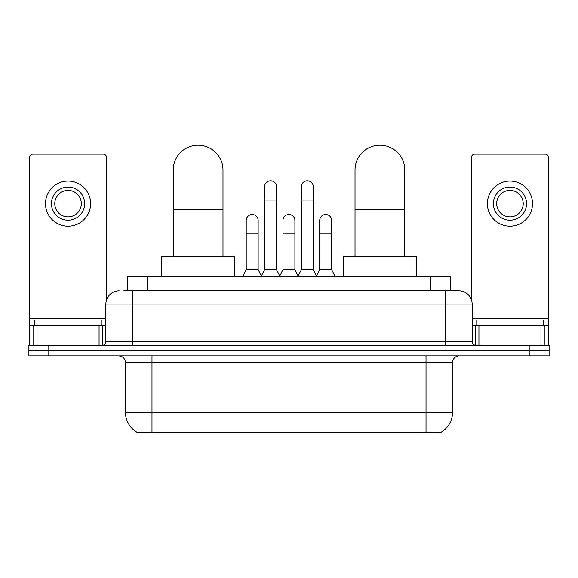 <?xml version="1.0" encoding="UTF-8"?>
<svg xmlns="http://www.w3.org/2000/svg" width="578" height="578" viewBox="0 0 578 578"><rect width="100%" height="100%" fill="white"/><g stroke="black" fill="none" stroke-linecap="round" stroke-linejoin="round"><path stroke-width="0.87" d="M127.442 290.828L127.442 276.226L450.558 276.226L450.558 290.828M440.949 432.351L440.949 432.821L137.051 432.821L137.051 432.351M125.44 412.251L151.985 412.251L151.985 362.485L125.44 362.485L125.44 412.251A23.221 23.221 0 0 0 136.921 432.286C138.641 432.951 143.662 432.951 151.985 432.286L426.015 432.286C434.331 432.951 439.352 432.951 441.079 432.286A23.221 23.221 0 0 0 452.56 412.251L452.56 362.485A6.633 6.633 0 0 1 459.192 355.853M48.805 345.232L549.1 345.232L549.1 350.543L28.9 350.543L28.9 355.853L48.805 355.853L48.805 350.543L28.9 350.543L28.9 345.232L48.805 345.232L48.805 350.543L549.1 350.543L549.1 355.853L48.805 355.853M124.089 290.828L454.214 290.828M123.786 290.828L132.413 290.828L132.413 304.093L105.868 304.093L105.868 341.916A3.316 3.316 0 0 1 102.552 345.232M119.14 290.828A13.272 13.272 0 0 0 105.868 304.093M458.86 290.828A13.272 13.272 0 0 1 472.132 304.093L445.587 304.093L445.587 290.828L458.657 290.828M472.132 304.093L472.132 341.916C472.327 343.932 473.433 345.037 475.448 345.232M549.1 345.232L549.1 350.543M101.222 325.327L101.222 320.017L34.875 320.017L34.875 325.327M99.069 345.232L99.069 325.327L37.028 325.327L37.028 345.232M106.533 299.953L106.533 157.454A3.316 3.316 0 0 0 103.216 154.138L32.881 154.138A3.316 3.316 0 0 0 29.565 157.454L29.565 325.327L37.028 325.327M99.069 325.327L105.868 325.327M29.565 345.232L29.565 325.327M68.045 187.048A16.589 16.589 0 0 0 51.456 203.637A16.589 16.589 0 0 0 68.045 220.225A16.589 16.589 0 0 0 84.634 203.637A16.589 16.589 0 0 0 68.045 187.048M68.045 190.364A13.272 13.272 0 0 0 54.78 203.637A13.272 13.272 0 0 0 68.045 216.909A13.272 13.272 0 0 0 81.317 203.637A13.272 13.272 0 0 0 68.045 190.364M68.045 226.2A22.556 22.556 0 0 0 90.609 203.637A22.556 22.556 0 0 0 68.045 181.08A22.556 22.556 0 0 0 45.489 203.637A22.556 22.556 0 0 0 68.045 226.2M543.125 325.327L543.125 320.017L476.778 320.017L476.778 325.327M173.212 256.321L173.212 170.062A24.883 24.883 0 0 1 198.095 145.179A24.883 24.883 0 0 1 222.978 170.062A24.883 24.883 0 0 0 198.095 145.179M222.978 256.321L222.978 170.062M234.589 276.226L234.589 256.321L161.602 256.321L161.602 276.226M355.022 256.321L355.022 170.062A24.883 24.883 0 0 1 379.905 145.179A24.883 24.883 0 0 1 404.788 170.062A24.883 24.883 0 0 0 379.905 145.179M404.788 256.321L404.788 170.062M416.398 276.226L416.398 256.321L343.411 256.321L343.411 276.226M261.263 276.226L264.579 269.594L276.522 269.594L279.846 276.226M276.522 269.594L276.522 186.788A5.975 5.975 0 0 0 270.555 180.813A5.975 5.975 0 0 1 270.93 180.827M264.579 269.594L264.579 200.053L276.522 200.053M264.579 200.053L264.579 186.788A5.975 5.975 0 0 1 270.555 180.813M298.024 276.226L301.34 269.594L313.283 269.594L316.599 276.226M313.283 269.594L313.283 186.788A5.975 5.975 0 0 0 307.315 180.813A5.975 5.975 0 0 1 307.691 180.827M301.34 269.594L301.34 200.053L313.283 200.053M301.34 200.053L301.34 186.788A5.975 5.975 0 0 1 307.315 180.813M242.883 276.226L246.206 269.594L258.149 269.594L261.364 276.031M258.149 269.594L258.149 220.493A5.975 5.975 0 0 0 252.55 214.532A5.975 5.975 0 0 1 258.149 220.493M246.206 269.594L246.206 233.765L258.149 233.765M246.206 233.765L246.206 220.493A5.975 5.975 0 0 1 252.55 214.532M279.745 276.031L282.96 269.594L294.903 269.594L298.125 276.031M294.903 269.594L294.903 220.493A5.975 5.975 0 0 0 289.311 214.532A5.975 5.975 0 0 1 294.903 220.493M282.96 269.594L282.96 233.765L294.903 233.765M282.96 233.765L282.96 220.493A5.975 5.975 0 0 1 289.311 214.532M316.506 276.031L319.721 269.594L331.664 269.594L334.98 276.226M331.664 269.594L331.664 220.493A5.975 5.975 0 0 0 326.064 214.532A5.975 5.975 0 0 1 331.664 220.493M319.721 269.594L319.721 233.765L331.664 233.765M319.721 233.765L319.721 220.493A5.975 5.975 0 0 1 326.064 214.532M540.972 345.232L540.972 325.327L478.931 325.327L478.931 345.232M548.435 345.232L548.435 325.327L548.435 345.232M540.972 325.327L548.435 325.327L548.435 157.454A3.316 3.316 0 0 0 545.119 154.138L474.784 154.138A3.316 3.316 0 0 0 471.467 157.454L471.467 299.953M472.132 325.327L478.931 325.327M509.955 187.048A16.589 16.589 0 0 0 493.366 203.637A16.589 16.589 0 0 0 509.955 220.225A16.589 16.589 0 0 0 526.544 203.637A16.589 16.589 0 0 0 509.955 187.048M509.955 190.364A13.272 13.272 0 0 0 496.683 203.637A13.272 13.272 0 0 0 509.955 216.909A13.272 13.272 0 0 0 523.22 203.637A13.272 13.272 0 0 0 509.955 190.364M509.955 226.2A22.556 22.556 0 0 0 532.511 203.637A22.556 22.556 0 0 0 509.955 181.08A22.556 22.556 0 0 0 487.391 203.637A22.556 22.556 0 0 0 509.955 226.2M423.031 432.821L423.031 432.163M154.969 432.821L154.969 432.163M147.347 290.828L147.347 276.226M430.653 290.828L430.653 276.226M426.015 355.853L426.015 362.485L151.985 362.485L151.985 355.853M452.56 362.485L426.015 362.485L426.015 412.251L452.56 412.251M426.015 432.286L426.015 412.251L151.985 412.251L151.985 432.286M529.195 355.853L529.195 345.232M132.413 345.232L132.413 341.916L472.132 341.916M105.868 341.916L132.413 341.916L132.413 304.093L445.587 304.093L445.587 345.232M105.868 318.695L29.565 318.695M102.335 325.327L102.335 345.232M29.615 325.327L29.615 345.232M33.762 345.232L33.762 325.327M173.212 209.872L222.978 209.872M355.022 209.872L404.788 209.872M548.435 318.695L472.132 318.695M548.385 345.232L548.385 325.327M544.238 325.327L544.238 345.232M475.665 345.232L475.665 325.327M125.44 362.485C125.05 358.454 122.839 356.243 118.808 355.853"/></g></svg>
